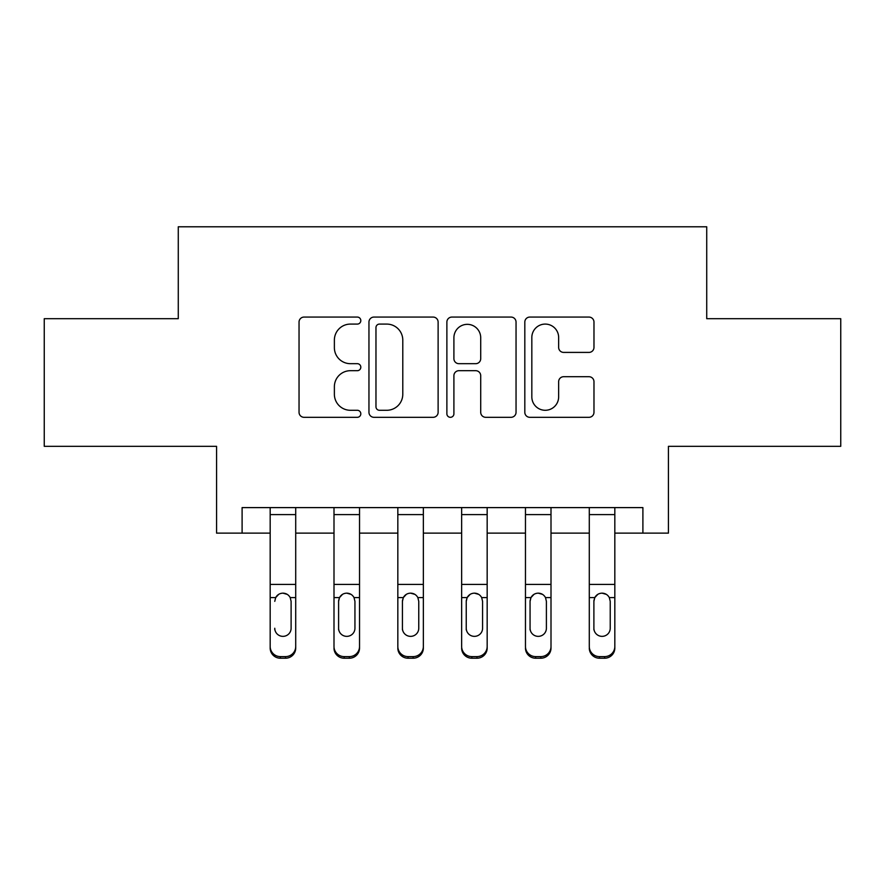 <?xml version="1.0" encoding="UTF-8"?>
<svg xmlns="http://www.w3.org/2000/svg" width="885" height="885" viewBox="0 0 885 885"><rect width="100%" height="100%" fill="white"/><g stroke="black" fill="none" stroke-linecap="round" stroke-linejoin="round"><path stroke-width="1.33" d="M360.815 320.58A3.507 3.507 0 0 0 357.297 317.073L304.053 317.073A5.011 5.011 0 0 0 299.041 322.085L299.041 412.299A5.011 5.011 0 0 0 304.053 417.311L357.297 417.311A3.507 3.507 0 0 0 360.815 413.793A3.507 3.507 0 0 0 357.297 410.286L350.416 410.286A16.041 16.041 0 0 1 334.375 394.256L334.375 386.734A16.041 16.041 0 0 1 350.416 370.693L357.297 370.693A3.507 3.507 0 0 0 360.815 367.187A3.507 3.507 0 0 0 357.297 363.68L350.416 363.68A16.041 16.041 0 0 1 334.375 347.639L334.375 340.128A16.041 16.041 0 0 1 350.416 324.087L357.297 324.087A3.507 3.507 0 0 0 360.815 320.58M588.967 352.407A5.011 5.011 0 0 0 593.979 347.396L593.979 322.085A5.011 5.011 0 0 0 588.967 317.073L529.827 317.073A5.011 5.011 0 0 0 524.816 322.085L524.816 412.299A5.011 5.011 0 0 0 529.827 417.311L588.967 417.311A5.011 5.011 0 0 0 593.979 412.299L593.979 381.723A5.011 5.011 0 0 0 588.967 376.711L563.656 376.711A5.011 5.011 0 0 0 558.645 381.723L558.645 396.889A13.408 13.408 0 0 1 545.237 410.286A13.408 13.408 0 0 1 531.83 396.889L531.83 337.495A13.408 13.408 0 0 1 545.237 324.087A13.408 13.408 0 0 1 558.645 337.495L558.645 347.396A5.011 5.011 0 0 0 563.656 352.407L588.967 352.407M242.103 533.124L242.103 507.603L642.897 507.603L642.897 533.124L668.429 533.124L668.429 446.328L840.75 446.328L840.75 318.688L706.728 318.688L706.728 226.781L178.272 226.781L178.272 318.688L44.25 318.688L44.25 446.328L216.571 446.328L216.571 533.124L270.179 533.124M438.119 322.085A5.011 5.011 0 0 0 433.108 317.073L373.968 317.073A5.011 5.011 0 0 0 368.956 322.085L368.956 412.299A5.011 5.011 0 0 0 373.968 417.311L433.108 417.311A5.011 5.011 0 0 0 438.119 412.299L438.119 322.085M451.892 317.073L511.032 317.073A5.011 5.011 0 0 1 516.043 322.085L516.043 412.299A5.011 5.011 0 0 1 511.032 417.311L485.721 417.311A5.011 5.011 0 0 1 480.71 412.299L480.71 375.705A5.011 5.011 0 0 0 475.699 370.693L458.917 370.693A5.011 5.011 0 0 0 453.905 375.705L453.905 413.793A3.507 3.507 0 0 1 450.399 417.311A3.507 3.507 0 0 1 446.881 413.793L446.881 322.085A5.011 5.011 0 0 1 451.892 317.073M295.712 533.124L333.999 533.124M359.531 533.124L397.83 533.124M423.351 533.124L461.649 533.124M487.17 533.124L525.469 533.124M551.001 533.124L589.288 533.124M614.821 533.124L642.897 533.124M379.477 324.087A3.507 3.507 0 0 0 375.97 327.594L375.97 406.779A3.507 3.507 0 0 0 379.477 410.286L386.745 410.286A16.041 16.041 0 0 0 402.786 394.256L402.786 340.128A16.041 16.041 0 0 0 386.745 324.087L379.477 324.087M480.71 337.749A13.408 13.408 0 0 0 467.313 324.341A13.408 13.408 0 0 0 453.905 337.749L453.905 358.668A5.011 5.011 0 0 0 458.917 363.68L475.699 363.68A5.011 5.011 0 0 0 480.71 358.668L480.71 337.749M295.712 599.2L295.712 648.086A10.211 10.133 180 0 1 285.501 658.219L285.501 656.615A10.211 10.133 0 0 0 295.712 646.492L295.712 648.086M274.77 629.855L274.77 628.25A8.164 8.109 180 0 0 282.946 636.359A8.164 8.109 180 0 0 291.11 628.25A8.164 8.109 180 0 1 282.946 636.359M278.686 594.355L275.677 597.596L274.77 601.357L275.677 597.596C277.259 594.764 279.682 593.282 282.946 593.149C286.198 593.271 288.621 594.753 290.214 597.596L291.11 601.357L291.11 628.25M287.205 594.355L282.946 593.149M295.712 507.603L295.712 646.492M280.39 656.615L280.39 658.219A10.211 10.133 180 0 1 270.179 648.086L270.179 646.492A10.211 10.133 0 0 0 280.39 656.615L285.501 656.615M270.179 507.603L270.179 646.492M280.39 658.219L285.501 658.219M333.999 599.2L333.999 646.492A10.211 10.133 0 0 0 344.21 656.615L349.321 656.615A10.211 10.133 0 0 0 359.531 646.492L359.531 648.086A10.211 10.133 180 0 1 349.321 658.219L349.321 656.615M354.94 628.25L354.94 601.357L354.94 628.25A8.164 8.109 180 0 1 346.765 636.359A8.164 8.109 180 0 0 354.94 628.25M338.601 629.855L338.601 628.25A8.164 8.109 180 0 0 346.765 636.359M342.506 594.355L339.497 597.596L338.601 600.727M351.024 594.355L346.765 593.149C350.017 593.271 352.44 594.753 354.033 597.596L354.94 601.357M397.83 599.2L397.83 646.492A10.211 10.133 0 0 0 408.04 656.615L413.14 656.615A10.211 10.133 0 0 0 423.351 646.492L423.351 648.086A10.211 10.133 180 0 1 413.14 658.219L413.14 656.615M418.76 628.25L418.76 601.357L418.76 628.25A8.164 8.109 180 0 1 410.585 636.359A8.164 8.109 180 0 0 418.76 628.25M402.421 629.855L402.421 628.25A8.164 8.109 180 0 0 410.585 636.359M406.326 594.355L403.328 597.596L402.421 600.727M414.855 594.355L410.585 593.149C413.848 593.271 416.271 594.753 417.853 597.596L418.76 601.357M461.649 599.2L461.649 646.492A10.211 10.133 0 0 0 471.86 656.615L476.96 656.615A10.211 10.133 0 0 0 487.17 646.492L487.17 648.086A10.211 10.133 180 0 1 476.96 658.219L476.96 656.615M482.579 628.25L482.579 601.357L482.579 628.25A8.164 8.109 180 0 1 474.415 636.359A8.164 8.109 180 0 0 482.579 628.25M466.24 629.855L466.24 628.25A8.164 8.109 180 0 0 474.415 636.359M470.145 594.355L467.147 597.596L466.24 600.727M478.674 594.355L474.415 593.149C477.668 593.271 480.09 594.753 481.672 597.596L482.579 601.357M359.531 507.603L359.531 646.492M333.999 507.603L333.999 646.492M344.21 656.615L344.21 658.219L349.321 658.219M344.21 658.219A10.211 10.133 180 0 1 333.999 648.086M333.999 597.596L339.497 597.596L338.601 601.357L338.601 628.25M339.497 597.596C341.079 594.764 343.502 593.282 346.765 593.149M423.351 507.603L423.351 646.492M397.83 507.603L397.83 646.492M408.04 656.615L408.04 658.219L413.14 658.219M408.04 658.219A10.211 10.133 180 0 1 397.83 648.086M397.83 597.596L403.328 597.596L402.421 601.357L402.421 628.25M403.328 597.596C404.899 594.764 407.321 593.282 410.585 593.149M487.17 507.603L487.17 646.492M461.649 507.603L461.649 646.492M471.86 656.615L471.86 658.219L476.96 658.219M471.86 658.219A10.211 10.133 180 0 1 461.649 648.086M461.649 597.596L467.147 597.596L466.24 601.357L466.24 628.25M467.147 597.596C468.729 594.764 471.152 593.282 474.415 593.149M525.469 599.2L525.469 646.492A10.211 10.133 0 0 0 535.679 656.615L540.79 656.615A10.211 10.133 0 0 0 551.001 646.492L551.001 648.086A10.211 10.133 180 0 1 540.79 658.219L540.79 656.615M546.399 628.25L546.399 601.357L546.399 628.25A8.164 8.109 180 0 1 538.235 636.359A8.164 8.109 180 0 0 546.399 628.25M530.06 629.855L530.06 628.25A8.164 8.109 180 0 0 538.235 636.359M533.976 594.355L530.967 597.596L530.06 600.727M542.494 594.355L538.235 593.149C541.487 593.271 543.91 594.753 545.503 597.596L546.399 601.357M551.001 507.603L551.001 646.492M525.469 507.603L525.469 646.492M535.679 656.615L535.679 658.219L540.79 658.219M535.679 658.219A10.211 10.133 180 0 1 525.469 648.086M525.469 597.596L530.967 597.596L530.06 601.357L530.06 628.25M530.967 597.596C532.549 594.764 534.971 593.282 538.235 593.149M589.288 599.2L589.288 646.492A10.211 10.133 0 0 0 599.499 656.615L604.61 656.615A10.211 10.133 0 0 0 614.821 646.492L614.821 648.086A10.211 10.133 180 0 1 604.61 658.219L604.61 656.615M610.23 628.25L610.23 601.357L610.23 628.25A8.164 8.109 180 0 1 602.054 636.359A8.164 8.109 180 0 0 610.23 628.25M593.89 629.855L593.89 628.25A8.164 8.109 180 0 0 602.054 636.359M597.795 594.355L594.786 597.596L593.89 600.727M606.313 594.355L602.054 593.149C605.307 593.271 607.73 594.753 609.322 597.596L610.23 601.357M614.821 507.603L614.821 646.492M589.288 507.603L589.288 646.492M599.499 656.615L599.499 658.219L604.61 658.219M599.499 658.219A10.211 10.133 180 0 1 589.288 648.086M589.288 597.596L594.786 597.596L593.89 601.357L593.89 628.25M594.786 597.596C596.368 594.764 598.791 593.282 602.054 593.149M290.214 597.596L295.712 597.596M270.179 597.596L275.677 597.596M270.179 584.399L295.712 584.399M270.179 514.594L295.712 514.594M354.033 597.596L359.531 597.596M333.999 584.399L359.531 584.399M333.999 514.594L359.531 514.594M417.853 597.596L423.351 597.596M397.83 584.399L423.351 584.399M397.83 514.594L423.351 514.594M481.672 597.596L487.17 597.596M461.649 584.399L487.17 584.399M461.649 514.594L487.17 514.594M545.503 597.596L551.001 597.596M525.469 584.399L551.001 584.399M525.469 514.594L551.001 514.594M609.322 597.596L614.821 597.596M589.288 584.399L614.821 584.399M589.288 514.594L614.821 514.594"/></g></svg>

